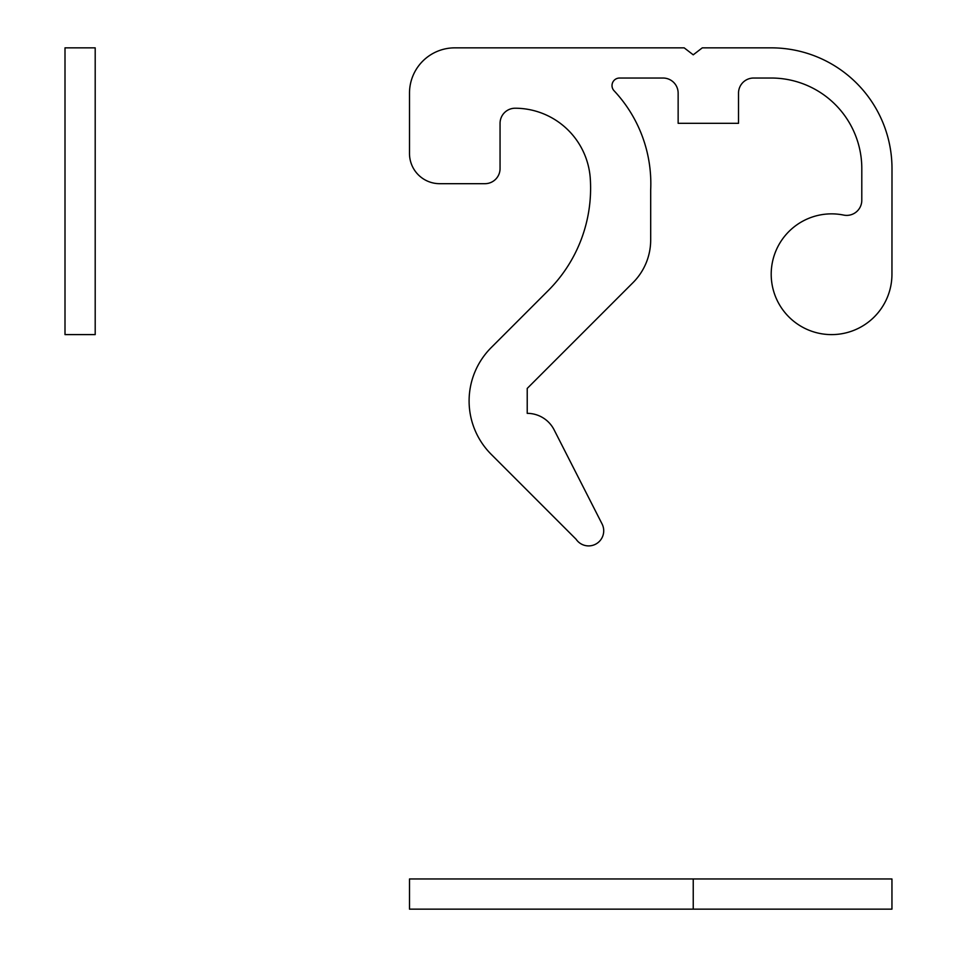 <?xml version="1.0" encoding="UTF-8"?>
<svg xmlns="http://www.w3.org/2000/svg" width="957" height="957" viewBox="0 0 957 957"><rect width="100%" height="100%" fill="white"/><g stroke="black" fill="none" stroke-linecap="round" stroke-linejoin="round"><path stroke-width="1.44" d="M454.778 47.85A45.278 45.278 0 0 0 409.5 93.128L409.5 153.491A30.181 30.181 0 0 0 439.682 183.684L484.96 183.684A15.097 15.097 0 0 0 500.056 168.588L500.056 123.309A15.097 15.097 0 0 1 515.177 108.225A75.459 75.459 0 0 1 590.302 178.792A144.89 144.89 0 0 1 548.17 290.629L491.204 347.606A75.459 75.459 0 0 0 491.192 454.312L576.102 539.246A15.097 15.097 0 0 0 596.283 543.815A15.097 15.097 0 0 0 602.073 523.957L554.115 429.837A30.181 30.181 0 0 0 527.223 413.352L527.223 388.422L633.008 282.626A60.375 60.375 0 0 0 650.688 239.944L650.688 189.761A135.834 135.834 0 0 0 614.059 90.748A7.548 7.548 0 0 1 619.562 78.031L663.045 78.031A15.097 15.097 0 0 1 678.142 93.128L678.142 123.309L738.517 123.309L738.517 93.128A15.097 15.097 0 0 1 753.602 78.031L771.258 78.031A90.556 90.556 0 0 1 861.802 168.623L861.79 200.312A15.097 15.097 0 0 1 843.679 215.086A60.375 60.375 0 0 0 771.749 266.13A60.375 60.375 0 0 0 827.506 334.472A60.375 60.375 0 0 0 891.948 274.264L891.996 168.635A120.738 120.738 0 0 0 771.258 47.85L702.294 47.85L693.239 54.824L684.183 47.85L454.778 47.85M95.198 47.85L95.198 334.603L65.004 334.603L65.004 47.85L95.198 47.85M693.239 878.969L693.239 909.15M891.948 878.969L409.5 878.969L409.5 909.15L891.948 909.15L891.948 878.969M702.294 47.85L771.713 47.85M515.141 108.225A15.097 15.097 0 0 0 514.543 108.237A15.097 15.097 0 0 1 515.141 108.225A15.097 15.097 0 0 0 514.543 108.237"/></g></svg>
